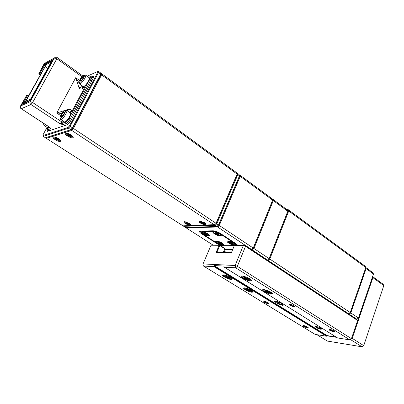 <?xml version="1.0" encoding="UTF-8"?>
<svg xmlns="http://www.w3.org/2000/svg" width="404" height="404" viewBox="0 0 404 404"><rect width="100%" height="100%" fill="white"/><g stroke="black" fill="none" stroke-linecap="round" stroke-linejoin="round"><path stroke-width="0.61" d="M373.483 273.993L366.11 268.589L350.798 312.928L358.469 318.029L373.483 273.993L372.806 272.629L365.766 267.463M356.116 319.16L356.889 319.256L349.213 314.171L348.44 314.08M365.721 267.791L366.11 268.589L365.458 268.544M350.253 312.539L350.798 312.928L349.213 314.171L348.945 313.575M356.889 319.256L358.469 318.029M250.864 249.5L251.99 249.298L253.348 248.086L272.579 200.556L253.348 248.086L251.99 249.298L252.283 249.975L251.556 249.96M272.341 199.298L272.811 199.263L287.294 209.888L287.815 211.231L269.2 258.631L267.847 259.807L267.468 260.035L252.283 249.975L253.939 248.505L269.114 258.6L287.815 211.231L273.301 200.601L253.939 248.505L253.247 248.046L272.639 200.116L240.208 176.356L219.281 225.452L253.247 248.046L251.591 249.515L217.61 227.008L186.128 227.851L212.964 245.036M266.731 260.004L267.468 260.035L269.2 258.631L288.017 210.959L287.587 209.853L287.264 209.868M232.664 249.616L224.654 249.475M272.377 199.394L272.811 199.263L273.301 200.601L272.579 200.556L272.15 198.778L239.789 175.038L240.208 176.356L239.461 176.316L218.68 225.028L239.461 176.316L239.496 175.836L237.835 174.619L216.791 223.801L218.534 224.957L239.496 175.836L239.077 174.518L237.421 173.301L237.835 174.619L237.087 174.578L216.196 223.372L237.123 174.094L101.611 74.821L73.467 128.477L216.044 223.301L237.123 174.094L236.709 172.776L101.566 73.624L101.611 74.821L100.778 74.79L100.742 73.806L100.778 74.79L72.831 128.018L100.778 74.79L100.677 74.134L98.485 72.528L70.165 126.275L72.478 127.816L100.677 74.134L100.631 72.942L100.742 73.806L101.566 73.624M239.264 175.104L239.789 175.038L239.289 175.179M234.163 246.001L223.498 245.879C221.367 245.713 219.064 244.89 216.584 243.41L201.409 233.633C199.323 232.189 198.96 231.325 200.318 231.053L213.004 230.795C215.221 230.921 217.645 231.775 220.276 233.366L235.729 243.531L237.461 245.273M224.831 249.056L232.84 249.192M217.307 226.306L218.68 225.028L219.281 225.452L217.61 227.008L217.307 226.306L216.862 226.513L215.12 225.361L183.719 226.311L185.406 227.391L216.862 226.513L218.534 224.957L217.307 226.306M186.082 227.371L186.128 227.851L186.037 227.371M200.268 231.058L201.162 232.694M236.8 245.263L237.204 244.784M236.89 173.367L237.421 173.301L236.916 173.442M214.817 224.659L216.196 223.372L214.817 224.659L215.12 225.361L216.791 223.801L216.196 223.372L214.373 224.866L71.76 130.411L46.359 138.355L182.997 225.846L214.817 224.659M183.674 225.826L183.719 226.311L183.628 225.826M71.038 134.896L66.13 132.987C64.549 133.214 64.978 134.209 67.418 135.981C70.604 137.82 72.553 138.284 73.27 137.375C73.26 136.729 72.518 135.901 71.038 134.896M58.499 138.663L53.747 136.82C52.303 137.042 52.762 137.991 55.136 139.678C58.186 141.425 60.05 141.885 60.721 141.062C60.711 140.451 59.974 139.648 58.499 138.663M189.461 223.402L184.532 221.695C183.562 221.887 183.825 222.503 185.335 223.548C188.284 225.159 190.122 225.594 190.834 224.846L189.461 223.402M204.742 222.846L199.627 221.089C198.581 221.291 198.819 221.927 200.344 223.008C203.429 224.695 205.348 225.129 206.101 224.311L204.742 222.846M45.42 137.754L70.771 129.755L68.453 128.22L43.223 136.345L45.42 137.754L46.233 137.557L71.427 129.613L72.831 128.018L73.467 128.477L71.76 130.411L71.427 129.613L46.233 137.557L46.359 138.355M72.831 128.018L71.427 129.613L70.771 129.755L72.478 127.816L72.831 128.018M46.783 127.8L43.198 134.451L43.092 135.547L68.119 127.422L69.528 125.821L97.647 72.498L98.485 72.528L98.445 71.336L100.631 72.942M97.647 72.498L97.617 71.513L87.128 76.21M91.925 80.633L90.875 79.876C91.723 78.209 91.935 77.184 91.511 76.811L93.41 76.29C93.708 76.71 93.491 77.629 92.763 79.053L70.937 120.372C69.599 122.725 68.301 124.21 67.044 124.816L47.495 131.33L47.162 131.361L47.137 129.679M93.516 77.083L92.289 77.376M47.783 130.113L47.919 131.189M69.528 125.821L70.165 126.275L68.453 128.22L68.119 127.422M43.092 135.547L43.223 136.345M98.445 71.336L97.617 71.513M45.445 65.802L44.097 64.478L53.182 59.545L30.371 100.621L21.72 104.52L26.78 95.46L21.341 104.53M63.645 121.463L62.64 123.245L63.019 124.604L60.272 123.907L30.946 104.515L21.296 108.732L49.97 127.432L50.52 128.826L47.712 129.775L49.227 130.755M43.193 65.443L39.198 73.235L44.097 64.478M61.928 113.463L56.737 112.994L67.428 109.641C69.427 109.201 70.71 109.459 71.281 110.413L71.771 111.711L85.027 86.698L82.84 87.527L81.835 86.825L83.047 86.613L83.719 87.112L85.027 86.698L82.956 88.415C81.376 89.39 80.078 89.193 79.053 87.83L75.71 77.714L79.26 83.189M69.402 112.277L71.771 111.711L69.907 112.62M80.118 84.31L81.674 86.128L82.79 86.203M81.744 85.466L81.835 86.825L79.053 87.83M82.84 87.527L83.603 87.269L82.956 88.415M67.428 109.641L67.544 111.019M71.281 110.413L70.301 112.393M50.071 127.72L50.52 128.826M49.95 127.573L50.248 128.108L50.141 127.629M88.83 77.437L89.643 77.078C90.567 76.816 90.572 77.618 89.663 79.492L69.089 118.327C67.928 120.372 66.801 121.66 65.711 122.195L60.272 123.907L62.59 120.761M84.234 87.072L83.719 87.112M22.457 104.187L21.72 104.52M30.446 100.48L53.182 59.545M53.01 59.848L53.171 59.555M23.831 100.374L20.513 106.025L30.149 101.717L54.424 57.984L44.273 63.524L42.688 66.397M24.179 103.394L23.76 103.116L24.437 101.904L30.578 99.106L51.288 61.842L44.859 65.307L45.511 64.14L52.328 60.449L52.576 60.625M83.552 87.148L83.411 87.41M30.517 100.349L30.26 100.177L52.328 60.449M23.76 103.116L30.26 100.177M45.49 65.751L25.341 101.49M82.982 87.522L83.209 87.087M25.866 101.252L45.157 66.655L46.076 66.165L44.859 65.307M47.642 68.402L45.157 66.655M320.741 329.24C317.069 328.255 315.362 327.346 315.63 326.508L316.393 326.533C319.175 327.179 320.978 328.013 321.816 329.038L320.741 329.24M315.913 326.493C316.65 327.376 318.216 328.099 320.604 328.654L321.483 328.609M282.411 304.177L283.396 305.136L282.421 305.384L277.72 303.646L275.654 302.364C274.599 301.672 274.382 301.263 275.003 301.126C276.488 301.147 278.265 301.732 280.341 302.884L282.411 304.177M275.245 301.111L278.184 303.258L282.275 304.773L283.083 304.666M307.394 327.811C304.364 326.993 302.939 326.235 303.126 325.538L303.727 325.563C306.04 326.109 307.545 326.806 308.242 327.654L307.394 327.811M303.47 325.533C304.182 326.255 305.444 326.826 307.257 327.24L307.888 327.23M333.517 331.704C330.315 330.856 328.846 330.068 329.103 329.346L329.805 329.371C332.214 329.927 333.775 330.644 334.487 331.522L333.517 331.704M329.437 329.331C330.129 330.078 331.442 330.669 333.376 331.108L334.128 331.083M268.291 303.778C265.075 302.929 263.585 302.106 263.817 301.313L264.287 301.318C266.706 301.864 268.296 302.616 269.054 303.586L268.291 303.778M264.13 301.308C264.862 302.126 266.201 302.753 268.145 303.177L268.721 303.136M293.824 306.737C290.415 305.848 288.875 304.995 289.203 304.167L289.754 304.177C292.279 304.722 293.93 305.5 294.708 306.51L293.824 306.737M289.496 304.156C290.198 305.005 291.592 305.656 293.673 306.106L294.359 306.045M251.995 292.264C248.566 292.026 241.531 288.082 244.213 287.885L244.89 287.885C249.101 288.799 251.884 290.138 253.242 291.905L251.995 292.264M244.314 287.875C245.198 289.441 247.708 290.698 251.838 291.648L252.965 291.385M231.245 279.477C227.8 279.321 220.392 275.089 223.271 274.907L223.821 274.902C226.467 274.993 232.659 278.018 232.416 279.093L231.245 279.477M223.346 274.897C222.584 275.73 228.487 278.73 231.088 278.846L232.143 278.548M250.066 280.921C246.374 280.745 238.83 276.397 241.895 276.19L242.516 276.185C245.324 276.291 251.596 279.331 251.379 280.482L250.066 280.921M241.94 276.185C241.072 277.048 247.117 280.139 249.904 280.26L251.096 279.911M271.135 294.132C267.468 293.875 260.312 289.83 263.161 289.607L263.923 289.612C268.281 290.532 271.15 291.9 272.528 293.723L271.135 294.132M263.236 289.602C264.054 291.218 266.635 292.511 270.978 293.491L272.24 293.183M326.907 335.971L326.493 336.204L214.034 266.64L203.601 266.084L315.155 334.411L326.493 336.204L327.043 335.583L214.039 265.559L214.15 265.999L326.942 335.85L327.038 335.583L336.093 337.007M224.331 267.19L337.628 337.961L349.844 339.895L235.689 267.791L224.331 267.19L223.75 266.054L214.039 265.559M211.024 245.228L203.05 263.943L235.118 265.509L243.304 245.546L234.391 245.46L231.325 252.843L216.12 252.475L219.145 245.309L211.024 245.228L219.67 245.102L224.695 248.344L224.856 248.99L223.417 252.424M224.023 250.985L226.381 252.495M351.435 338.678L357.631 320.488L245.521 246.334L237.35 266.317L351.435 338.678L349.844 339.895M234.391 245.46L243.708 245.329L245.536 245.98L357.439 320.034L357.631 320.488M225.801 252.48L223.902 251.268M223.276 252.424L224.801 248.773L219.771 245.531L216.933 252.268L231.421 252.616M245.536 245.98L245.521 246.334L243.304 245.546L243.708 245.329M237.35 266.317L235.118 265.509L235.689 267.791L237.35 266.317M203.05 263.943L202.874 264.989L203.601 266.084M214.034 266.64L214.15 265.999M224.695 248.344L224.856 248.99M216.12 252.475L216.933 252.268M219.771 245.531L219.67 245.102L219.145 245.309L219.771 245.531M383.8 285.583L372.892 277.644L352.222 338.335L363.741 345.652L383.8 285.583L383.113 284.209L372.609 276.558M316.913 334.689L327.296 341.057L362.161 346.844L350.354 339.506M336.643 337.35L326.962 335.825M357.626 320.468L358.449 318.049M372.503 276.856L372.892 277.644L372.251 277.599M351.682 337.946L352.222 338.335L350.546 339.355M363.741 345.652L362.161 346.844L363.741 345.652M347.884 313.711L348.657 313.802L268.14 260.474L267.847 259.807L269.2 258.631L350.243 312.56L365.807 267.544L288.729 210.999L269.781 259.045L268.14 260.474L267.403 260.449M287.062 209.721L288.204 209.661L365.145 266.185L365.807 267.544M287.587 209.853L288.204 209.661L288.729 210.999L288.017 210.959M348.657 313.802L350.243 312.56M186.274 221.958L185.254 221.826L184.729 222.149C185.623 223.452 187.284 224.296 189.703 224.68L189.774 224.674C190.526 224.538 190.355 224.069 189.259 223.276M190.446 224.175L190.097 224.589M187.012 222.735L186.734 222.993L185.81 222.402L186.441 222.367L188.915 223.488L188.234 223.518L189.158 224.114L186.926 223.579L186.062 223.028L186.956 222.7M184.739 222.225L184.81 221.69M188.269 223.074L188.582 223.276M187.961 222.937L187.754 223.397L188.527 224.139M187.178 222.841L186.956 223.351L187.708 222.947M186.421 223.008L186.926 223.579M186.168 222.382L186.926 222.927M56.479 137.577C54.878 136.951 53.985 136.895 53.798 137.405L55.686 139.4L59.388 140.799C60.529 140.632 60.171 139.88 58.312 138.547M53.808 137.562L54.03 136.84M53.838 137.284L53.868 136.825M57.691 138.643L56.727 139.572L55.611 138.865L56.131 138.673L54.934 137.916L55.419 137.734L56.621 138.491L57.141 138.294L58.262 139.001L57.737 139.198L58.934 139.951L58.444 140.132L57.247 139.38L57.494 138.516M60.297 140.153L59.822 140.738M56.484 138.405L55.924 138.784L56.722 139.289L57.171 139.117L58.646 139.769M57.222 138.345L56.727 139.572M55.454 137.754L56.368 138.335M57.176 138.314L56.621 138.491M57.787 138.703L57.661 138.936L57.974 138.819M58.519 139.693L58.444 140.132M55.611 138.865L55.924 138.784M57.661 138.936L57.737 139.198M54.934 137.916L55.247 137.835M200.404 221.225L199.783 221.589C200.662 222.912 202.353 223.776 204.853 224.175L204.969 224.164C205.818 223.998 205.591 223.463 204.293 222.569C205.591 223.463 205.818 223.998 204.969 224.164L204.853 224.175C202.353 223.776 200.662 222.912 199.783 221.589L199.844 221.079L199.793 221.67L199.692 221.377L200.404 221.225L201.596 221.397L200.404 221.225M203.414 222.978L204.338 223.594L201.98 223.018L201.111 222.447L201.854 222.427L200.924 221.811L204.156 222.958L203.414 222.978L204.338 223.594L203.646 223.609L204 223.367L202.662 222.766L202.818 222.397L202.662 222.766L202.02 222.781L202.884 222.846L203.646 223.609L202.717 222.998L201.98 223.018L202.263 222.22L202.02 222.781L201.49 222.437L201.98 223.018L201.111 222.447L202.04 222.357L200.924 221.811L201.616 221.791L202.545 222.407L203.293 222.387L204.156 222.958L203.414 222.978M205.686 223.599L205.323 224.074L205.686 223.599M203.081 222.392L202.717 222.998L203.081 222.392M201.303 221.801L202.04 222.357L201.303 221.801M70.897 134.82C68.306 133.295 66.705 132.896 66.105 133.628L67.811 135.567L71.826 137.143C73.058 136.981 72.75 136.209 70.897 134.82C68.306 133.295 66.705 132.896 66.105 133.628L67.811 135.567L71.826 137.143C73.058 136.981 72.75 136.209 70.897 134.82M66.12 133.815L66.397 133.002L66.12 133.815M69.599 135.638L68.958 135.794L67.852 135.052L68.493 134.896L67.301 134.093L67.902 133.946L69.094 134.749L69.735 134.593L70.846 135.34L70.2 135.497L71.387 136.294L70.786 136.436L69.599 135.638L69.887 134.694L69.528 135.37L68.973 135.502L69.528 135.37L71.074 136.082L70.786 136.436L69.599 135.638L68.958 135.794L68.18 134.971L68.973 135.502L69.407 134.673L68.958 135.794L67.852 135.052L68.736 134.84L68.761 134.527L67.635 134.017L68.736 134.84L67.852 135.052L68.493 134.896L67.301 134.093L67.902 133.951L69.094 134.749L69.74 134.593L70.846 135.34L70.2 135.497L71.387 136.294L70.786 136.436L70.897 135.961L69.599 135.638M72.811 136.385L72.306 137.072L72.811 136.385M68.862 134.598L68.493 134.896L68.862 134.598M70.271 134.951L70.129 135.224L70.533 135.128L70.2 135.497L70.271 134.951M70.099 134.835L69.771 135.456L70.099 134.835M245.556 287.981L245.481 288.133C246.395 289.33 248.283 290.244 251.152 290.87L251.995 290.592M250.293 289.633L250.864 290.309L249.404 290.173L247.283 289.244L246.612 288.451L247.652 288.547M249.662 289.335L249.409 289.971L250.677 290.092M247.677 288.552L247.455 289.118L249.404 290.173M246.915 288.476L247.283 289.244M264.544 289.693L264.438 289.885C265.362 291.127 267.307 292.062 270.276 292.688L271.215 292.344M269.438 291.355L270.029 292.112L268.463 291.966L266.266 291.006L265.625 290.188L266.842 290.299M268.751 291.037L268.468 291.759L269.852 291.89M266.675 290.284L266.443 290.87L268.463 291.966M265.933 290.213L266.266 291.006M224.629 275.013L224.528 275.185C225.483 276.467 227.432 277.422 230.366 278.043L231.154 277.72M229.366 276.69L230.017 277.437L228.588 277.331L226.417 276.381L225.664 275.533L226.796 275.609M228.866 276.447L228.588 277.124L229.826 277.215M226.841 275.624L226.583 276.245L228.588 277.331M225.972 275.553L226.417 276.381M243.299 276.286L243.157 276.503C244.127 277.831 246.132 278.805 249.172 279.432L250.046 279.033M248.177 277.967L248.859 278.805L247.324 278.694L245.071 277.71L244.349 276.831L245.667 276.922M247.637 277.71L247.329 278.482L248.672 278.578M245.516 276.912L245.253 277.573L247.324 278.694M244.662 276.851L245.071 277.71M67.301 134.093L67.902 133.946L67.301 134.093M202.328 231.881L202.136 231.891C199.202 232.063 205.787 236.173 208.747 236.037L209.646 235.552C208.353 233.694 205.914 232.472 202.328 231.881M216.483 241.037L216.211 241.052C213.403 241.233 219.761 245.147 222.715 245.071L223.654 244.597C222.402 242.824 220.008 241.637 216.483 241.037M228.159 241.052L227.866 241.067C224.937 241.264 231.371 245.258 234.461 245.183L235.471 244.667C234.204 242.849 231.765 241.648 228.159 241.052M213.847 231.679L213.635 231.694C210.57 231.871 217.236 236.072 220.342 235.931L221.306 235.406C219.998 233.507 217.509 232.265 213.847 231.679M200.899 232.108L200.849 231.209L201.626 231.027L213.262 230.8M235.749 245.253C236.32 244.9 235.926 244.263 234.578 243.334L219.726 233.578C217.584 232.28 215.605 231.578 213.787 231.477L201.793 231.694L200.929 232.174L202.495 233.81L217.099 243.233L222.766 245.253L234.613 245.369M236.36 243.976L236.481 244.96L235.911 245.147M208.247 235.618L208.439 235.608C210.883 235.482 205.363 232.027 202.899 232.159L202.172 232.558C203.237 234.098 205.262 235.118 208.247 235.618M202.187 232.664L202.227 232.078L203.096 231.941M208.706 234.36L209.065 235.406L208.807 235.512M204.889 233.148L204.57 233.532L203.53 232.861L206.287 233.512L207.419 234.244L206.59 234.254L207.631 234.926L206.737 234.936L203.752 233.547L204.57 233.532L204.843 233.118M206.656 233.749L206.535 234.032L207.08 234.027M206.888 234.446L206.772 234.714L207.292 234.709M206.116 233.512L205.853 234.118L206.737 234.936M205.212 233.361L204.914 234.052L205.641 234.042L205.868 233.517M204.121 233.542L204.879 234.275M203.899 232.856L204.752 233.467M219.832 235.507L220.039 235.497C222.594 235.355 217.004 231.825 214.423 231.962L213.64 232.396C214.716 233.977 216.781 235.012 219.832 235.507M213.66 232.512L213.701 231.891L214.66 231.744M220.291 234.143L220.705 235.279M216.428 232.962L216.095 233.371L215.044 232.684L217.897 233.345L219.044 234.098L218.175 234.108L219.226 234.795L218.286 234.805L215.236 233.386L216.095 233.371L216.382 232.931M218.246 233.578L218.12 233.881L218.7 233.876M218.453 234.29L218.332 234.578L218.887 234.572M217.665 233.35L217.397 233.972L218.286 234.805M216.736 233.164L216.418 233.901L217.18 233.891L217.413 233.355M215.62 233.381L216.377 234.128M215.423 232.679L216.281 233.305M222.23 244.667L222.483 244.652C224.826 244.511 219.493 241.223 217.034 241.304L216.271 241.698C217.302 243.168 219.291 244.157 222.23 244.667M216.286 241.789L216.317 241.228L217.13 241.092M222.75 243.466L223.089 244.45L222.836 244.556M218.948 242.249L218.64 242.632L217.625 241.976L220.382 242.642L221.478 243.349L220.64 243.344L221.65 244.001L218.902 243.334L217.806 242.627L218.64 242.632L218.907 242.223M220.705 242.849L220.584 243.127L221.139 243.132M220.897 243.511L220.781 243.779L221.311 243.779M220.124 242.637L219.892 243.198L220.741 243.991M219.231 242.435L218.943 243.122L219.68 243.122L219.887 242.637M218.185 242.632L218.902 243.334M218.003 241.981L218.817 242.562M233.972 244.768L234.244 244.753C236.688 244.602 231.29 241.244 228.72 241.324L227.896 241.754C228.942 243.258 230.967 244.263 233.972 244.768M227.917 241.855L227.947 241.259L228.846 241.107M234.497 243.466L234.886 244.541L234.623 244.652M230.644 242.279L230.325 242.688L229.3 242.016L232.148 242.693L233.26 243.42L232.381 243.415L233.401 244.087L230.563 243.405L229.452 242.683L230.325 242.688L230.603 242.254M228.002 241.501L227.982 241.057M232.452 242.895L232.325 243.193L232.916 243.198M232.613 243.572L232.497 243.854L233.058 243.859M231.83 242.693L231.593 243.264L232.452 244.077M230.911 242.451L230.603 243.183L231.376 243.188L231.583 242.693M229.841 242.683L230.563 243.405M229.689 242.016L230.502 242.617M60.792 118.054C62.696 117.529 66.635 110.827 65.165 110.62L64.741 110.661C62.938 111.196 59.196 117.337 60.257 118.018L60.792 118.054M65.781 110.494L66.604 110.383C68.16 110.933 63.428 118.827 61.176 119.427L60.524 119.382L60.353 118.503M70.629 113.494C71.301 114.953 67.145 121.402 65.211 121.892L64.953 121.952M64.327 121.917L64.963 121.947C67.15 121.392 71.75 113.867 70.448 112.989L66.655 110.413M63.973 113.908L62.226 116.271L61.029 116.706L61.57 114.792L63.307 112.443L64.514 111.994L63.973 113.908M62.787 115.514L61.827 114.867L61.337 116.594M64.175 113.201L63.428 112.701L61.57 114.792M64.418 112.332L63.428 112.701L63.307 112.443M43.526 123.351L43.642 124.023L44.384 123.912M45.526 124.654L43.98 125.366L43.758 124.568M49.283 127.103L48.142 127.73M47.586 127.709L49.182 127.043M79.805 82.456C81.724 81.76 85.486 75.487 84.128 75.26L83.608 75.341C81.795 76.033 78.214 81.795 79.189 82.456L79.805 82.456M84.764 75.144L85.537 75.063C86.966 75.609 82.446 83.007 80.179 83.815L79.421 83.81L79.28 82.977M89.4 78.225C90.011 79.603 86.027 85.688 84.072 86.36L83.678 86.466M83.093 86.421L83.83 86.411C86.032 85.648 90.43 78.588 89.239 77.74L85.577 75.093M82.961 78.336L81.234 80.674L79.992 81.224L80.472 79.447L82.184 77.119L83.431 76.558L82.961 78.336M81.618 80.154L80.724 79.517L80.3 81.088M83.073 77.916L82.305 77.366L80.472 79.447M83.34 76.901L82.305 77.366L82.184 77.119M223.498 245.879L223.341 245.258M201.773 233.29L201.409 233.633M216.584 243.41L216.913 243.112M93.43 77.452L92.718 76.28M45.112 64.852L44.541 65.165L39.905 73.462L40.673 74.003M79.507 80.421L75.71 77.714L56.737 112.994L60.671 115.625M81.936 76.745L56.848 58.742L32.608 102.53L61.928 121.998L63.145 122.402M27.623 95.364L28.27 95.753L28.159 96.142L27.492 95.698L22.861 103.99M67.569 124.543L66.094 123.568L63.019 124.604M46.95 127.295L47.344 128.477L49.955 127.583M89.663 79.492L90.875 79.876L70.321 118.736L71.417 119.473M40.279 74.71L39.43 74.043L39.138 74.195L39.789 74.644L40.557 73.917M47.344 128.477L47.712 129.775L47.218 129.74M69.089 118.327L70.321 118.736C68.867 121.291 67.458 122.902 66.094 123.568L65.711 122.195M49.768 127.422L21.296 108.732C20.331 107.969 20.074 107.07 20.513 106.025L20.382 106.252M30.946 104.515L32.608 102.53L30.149 101.717C29.694 102.788 29.962 103.722 30.946 104.515M44.117 63.792L41.42 68.897M45.692 62.751L54.459 57.929L56.848 58.742L57.176 57.545C56.146 56.934 55.237 57.06 54.459 57.929L55.545 57.206M89.643 77.078L90.38 76.679M26.78 95.46L27.603 95.309L27.492 95.698L26.78 95.46M28.285 95.804L27.603 95.309L26.497 95.597L26.881 95.349M23.866 100.303L26.457 95.672M39.905 73.462L39.198 73.235L39.43 74.043L39.905 73.462M40.072 75.078L39.077 74.205L38.91 73.387L39.062 74.134M39.713 74.588L40.041 75.134M38.87 73.493L41.466 68.816M276.386 301.273L275.654 302.364M278.654 302.03L277.72 303.646M201.626 231.017L201.793 231.694M234.578 243.334L234.936 243.006M219.726 233.578L220.089 233.244M213.787 231.477L213.625 230.825M237.027 245.152L237.183 244.763M237.214 244.799L237.431 245.268M205.894 223.836L206.101 224.311M190.648 224.412L190.834 224.846M60.464 140.37L60.721 141.062M72.972 136.597L73.27 137.375M47.874 131.204L47.162 131.361M93.526 77.023L93.41 76.29M48.929 130.856L47.268 129.775C46.692 129.442 46.581 128.613 46.925 127.28M93.228 78.053L91.551 76.841M21.129 108.747C20.175 107.989 19.968 107.08 20.503 106.03L22.084 103.217M57.191 57.55L82.754 75.927M84.249 87.067L82.825 87.527M91.511 76.811C90.38 76.608 89.784 76.659 89.723 76.952L88.754 77.381M30.371 100.606L21.745 104.495M283.27 304.869L283.396 305.136M251.056 279.866L250.95 280.124M272.321 293.274L272.528 293.723M251.152 279.982L251.379 280.482M232.214 278.634L232.416 279.093M253.056 291.486L253.242 291.905M243.157 276.503L243.041 276.245M221.074 234.886L221.306 235.406M235.249 244.183L235.471 244.667M223.447 244.137L223.654 244.597M209.429 235.062L209.646 235.552M200.929 232.174L200.662 231.563M65.165 110.62L66.519 110.343M64.377 121.952L60.6 119.438M60.257 118.018L60.524 119.382M47.627 127.735L43.98 125.366M43.642 124.023L43.915 125.316M84.128 75.26L85.456 75.023M83.133 86.451L79.492 83.865M79.189 82.456L79.421 83.81"/></g></svg>

